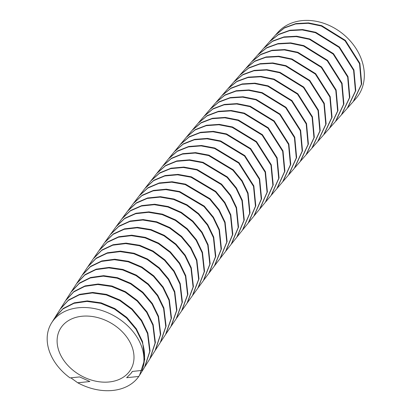 <?xml version="1.0" encoding="UTF-8"?>
<svg xmlns="http://www.w3.org/2000/svg" width="411" height="411" viewBox="0 0 411 411"><rect width="100%" height="100%" fill="white"/><g stroke="black" fill="none" stroke-linecap="round" stroke-linejoin="round"><path stroke-width="0.62" d="M59.621 352.849A40.689 30.27 29.3 0 1 60.617 328.281A40.689 30.27 29.3 0 1 96.837 317.374A40.689 30.27 29.3 0 1 131.484 345.374A40.689 30.27 29.3 0 1 130.487 369.941A40.689 30.27 29.3 0 1 94.268 380.848A40.689 30.27 29.3 0 1 59.621 352.849M361.973 60.936A51.2 41.105 38.3 0 1 355.659 98.892L353.563 101.245L361.706 83.983L359.877 63.289L345.379 40.365L321.695 25.652L308.569 22.898L295.92 23.576L284.705 27.624L275.75 34.74L277.851 32.387A51.2 41.105 38.3 0 1 323.796 23.304A51.2 41.105 38.3 0 1 361.973 60.936M353.213 101.635L361.356 84.363L359.522 63.679L345.019 40.751L321.356 26.047L308.229 23.293L295.566 23.972L284.345 28.02L275.406 35.13L269.811 41.398L278.761 34.283L289.976 30.234L302.624 29.556L315.751 32.305L339.44 47.024L353.938 69.947L355.772 90.636L347.629 107.898L353.213 101.635M347.28 108.288L355.423 91.001L353.588 70.338L339.065 47.388L315.391 32.695L302.301 29.952L289.657 30.62L278.422 34.668L269.457 41.794L263.862 48.072L272.812 40.951L284.022 36.898L296.675 36.214L309.807 38.963L333.501 53.677L347.999 76.605L349.833 97.284L341.705 114.546L347.28 108.288M341.356 114.936L349.484 97.669L347.649 77.001L333.141 54.062L309.468 39.358L296.336 36.61L283.672 37.293L272.452 41.347L263.513 48.467L257.908 54.761L266.852 47.63L278.067 43.571L290.721 42.878L303.857 45.626L327.557 60.34L342.065 83.274L343.899 103.942L335.787 121.194L341.356 114.936M335.438 121.584L343.55 104.322L341.716 83.664L327.197 60.725L303.513 46.022L290.382 43.273L277.713 43.962L266.492 48.025L257.558 55.151L251.948 61.46L260.893 54.319L272.108 50.25L284.761 49.551L297.903 52.295L321.618 67.008L336.131 89.947L337.97 110.6L329.874 127.847L335.438 121.584M329.53 128.237L337.621 110.98L335.782 90.343L321.258 67.394L297.564 52.69L284.422 49.947L271.753 50.645L260.533 54.72L251.599 61.856L245.994 68.185L254.928 61.028L266.138 56.944L278.802 56.24L291.949 58.973L315.679 73.687L330.203 96.636L332.047 117.263L323.976 134.5L329.53 128.237M323.627 134.89L331.698 117.649L329.853 97.032L315.319 74.072L291.61 59.369L278.463 56.636L265.789 57.34L254.568 61.429L245.639 68.58L240.034 74.925L248.963 67.753L260.173 63.659L272.837 62.94L285.994 65.668L309.74 80.376L324.279 103.341L326.123 123.937L318.083 141.163L323.627 134.89M317.739 141.554L325.779 124.322L323.93 103.736L309.385 80.761L285.655 66.063L272.498 63.335L259.824 64.054L248.598 68.159L239.68 75.326L234.07 81.697L242.993 74.504L254.204 70.389L266.873 69.654L280.035 72.372L303.806 87.086L318.355 110.061L320.21 130.626L312.206 147.837L317.739 141.554M311.862 148.232L319.866 131.011L318.011 110.456L303.452 87.471L279.696 72.773L266.534 70.055L253.854 70.784L242.634 74.905L233.72 82.092L228.11 88.488L237.029 81.275L248.265 77.134L260.944 76.395L274.091 79.107L297.852 93.78L312.442 116.801L314.307 137.295L306.339 154.526L311.862 148.232M305.995 154.916L313.963 137.7L312.098 117.197L297.502 94.181L273.721 79.493L260.584 76.795L247.915 77.535L236.679 81.671L227.761 88.889L222.151 95.316L231.054 88.077L242.264 83.921L254.948 83.156L268.131 85.853L291.954 100.556L306.539 123.567L308.404 144.055L300.487 161.225L305.995 154.916M300.143 161.621L308.06 144.441L306.19 123.963L291.599 100.947L267.792 86.253L254.604 83.556L241.915 84.322L230.694 88.483L221.801 95.722L216.196 102.175L225.084 94.91L236.294 90.728L248.984 89.942L262.182 92.624L286.035 107.328L300.641 130.354L302.511 150.796L294.646 167.95L300.143 161.621M294.302 168.346L302.172 151.171L300.292 130.755L285.666 107.703L261.817 93.02L248.655 90.343L235.976 91.124L224.745 95.306L215.842 102.58L210.242 109.069L219.13 101.769L230.36 97.556L243.055 96.76L256.238 99.426L280.097 114.094L294.754 137.171L296.639 157.526L288.82 174.69L294.302 168.346M288.476 175.086L296.29 157.937L294.404 137.572L279.752 114.499L255.873 99.822L242.696 97.16L230.006 97.962L218.78 102.175L209.893 109.475L204.293 116.005L213.165 108.668L224.396 104.425L237.101 103.603L250.299 106.259L274.194 120.921L288.871 144.02L290.767 164.323L283.009 181.457L288.476 175.086M282.665 181.857L290.418 164.734L288.527 144.425L273.849 121.327L249.929 106.654L236.736 104.009L224.041 104.831L212.816 109.074L203.943 116.411L198.349 122.976L207.206 115.604L218.431 111.33L231.146 110.482L244.36 113.123L268.296 127.78L283.004 150.904L284.905 171.146L277.214 188.248L282.665 181.857M276.87 188.649L284.561 171.562L282.66 151.31L267.957 128.186L243.995 113.518L230.787 110.888L218.082 111.741L206.856 116.015L197.999 123.387L192.41 129.994L201.251 122.586L212.477 118.276L225.202 117.402L238.431 120.017L262.413 134.674L277.148 157.824L279.059 177.999L271.435 195.071L276.87 188.649M271.096 195.477L278.709 178.415L276.803 158.23L262.069 135.085L238.061 120.418L224.838 117.808L212.122 118.687L200.907 122.997L192.06 130.41L186.481 137.058L195.307 129.609L206.528 125.263L219.258 124.358L232.508 126.958L256.536 141.605L271.301 164.78L273.223 184.888L265.67 201.929L271.096 195.477M265.331 202.33L272.878 185.31L270.957 165.191L256.197 142.016L232.143 127.359L218.899 124.764L206.173 125.674L194.958 130.02L186.132 137.474L180.563 144.169L189.353 136.683L200.553 132.301L213.299 131.356L226.595 133.935L250.705 148.602L265.47 171.783L267.397 191.85L259.932 208.819L265.331 202.33M259.593 209.225L267.058 192.245L265.126 172.199L250.35 149.008L226.261 134.351L212.965 131.767L200.208 132.712L188.998 137.104L180.213 144.59L174.649 151.335L183.419 143.804L194.614 139.375L207.375 138.394L220.692 140.952L244.853 155.62L259.649 178.831L261.591 198.816L254.204 215.744L259.593 209.225M174.3 151.757L168.746 158.554L177.501 150.976L188.69 146.501L201.462 145.489L214.804 148.022L239.012 162.679L253.849 185.921L255.796 205.824L248.501 222.716L253.87 216.155L261.247 199.212L259.31 179.247L244.499 156.026L220.358 141.374L207.041 138.815L194.275 139.791L183.07 144.225L174.305 151.757M248.167 223.127L255.457 206.224L253.51 186.342L238.663 163.09L214.47 148.443L201.128 145.905L188.351 146.917L177.151 151.397L168.402 158.98L162.859 165.828L171.587 158.199L182.777 153.678L195.559 152.63L208.922 155.137L233.191 169.789L242.171 180.753L248.064 193.067L250.022 212.883L242.819 229.728L248.167 223.127M242.485 230.139L249.688 213.283L247.72 193.489L241.827 181.164L232.842 170.2L208.588 155.564L195.225 153.051L182.438 154.099L171.238 158.625L162.515 166.26L156.987 173.159L165.69 165.479L176.874 160.912L189.666 159.822L203.055 162.309L227.386 176.951L236.392 187.93L242.295 200.26L244.268 219.983L237.157 236.782L242.485 230.139M236.823 237.204L243.929 220.388L241.956 200.686L236.042 188.346L227.031 177.362L202.726 162.735L189.337 160.249L176.535 161.333L165.34 165.905L156.642 173.596L151.125 180.557L159.822 172.805L171.017 168.191L183.809 167.072L197.193 169.527L221.565 184.133L230.617 195.143L236.541 207.514L238.529 227.119L231.516 243.893L236.823 237.204M231.182 244.309L238.195 227.55L236.207 207.94L230.278 195.579L221.226 184.565L196.833 169.949L183.45 167.498L170.663 168.623L159.473 173.242L150.78 180.994L145.278 188.012L153.95 180.208L165.14 175.538L177.948 174.377L191.351 176.807L215.79 191.408L224.868 202.433L230.812 214.825L232.811 234.332L225.901 251.049L231.182 244.309M225.567 251.475L232.477 234.763L230.473 215.256L224.534 202.87L215.456 191.839L190.992 177.233L177.583 174.809L164.785 175.975L153.601 180.645L144.934 188.454L139.452 195.538L148.094 187.673L159.278 182.952L172.096 181.744L185.531 184.143L210.036 198.734L219.14 209.78L225.1 222.197L227.113 241.596L220.306 258.262L225.567 251.475M219.977 258.689L226.78 242.038L224.766 222.628L218.806 210.216L209.702 199.176L185.171 184.575L171.736 182.181L158.923 183.388L147.749 188.115L139.108 195.98L133.642 203.132L142.257 195.204L153.431 190.421L166.265 189.173L179.725 191.547L204.298 206.127L213.432 217.188L219.407 229.626L221.437 248.927L214.737 265.537L219.977 258.689M214.414 265.963L221.103 249.369L219.073 230.068L213.104 217.63L203.969 206.569L179.371 191.978L165.9 189.615L153.077 190.868L141.908 195.646L133.298 203.579L127.852 210.792L136.416 202.813L147.58 197.974L160.439 196.669L173.956 199.011L187.036 204.822L198.616 213.612L207.761 224.673L213.741 237.126L215.78 256.336L209.199 272.868L214.414 265.963M203.681 280.261L208.87 273.3L215.451 256.757L213.407 237.573L207.416 225.11L198.272 214.044L186.702 205.264L173.632 199.458L160.115 197.11L147.251 198.415L136.082 203.26L127.513 211.244L122.082 218.524L130.616 210.478L141.774 205.582L154.649 204.231L168.197 206.543L181.308 212.338L192.923 221.139L202.094 232.215L208.094 244.694L210.149 263.79L203.681 280.266M203.358 280.703L209.821 264.216L207.766 245.146L201.76 232.652L192.579 221.57L180.974 212.785L167.868 206.995L154.325 204.678L141.446 206.029L130.282 210.93L121.743 218.986L116.334 226.333L124.836 218.22L135.99 213.258L148.874 211.86L162.453 214.146L175.605 219.926L187.257 228.732L196.458 239.829L202.474 252.333L204.544 271.311L198.194 287.726L203.358 280.703M197.871 288.168L204.216 271.743L202.145 252.786L196.124 240.271L186.913 229.168L175.271 220.378L162.129 214.599L148.551 212.312L135.661 213.71L124.502 218.673L115.994 226.795L110.61 234.219L119.082 226.035L130.225 221.01L143.126 219.561L156.735 221.817L169.923 227.586L181.616 236.392L190.843 247.514L196.879 260.05L198.965 278.905L192.733 295.257L197.871 288.168M192.415 295.704L198.636 279.341L196.55 260.502L190.509 247.956L181.272 236.839L169.589 228.038L156.411 222.274L142.807 220.019L129.897 221.467L118.748 226.492L110.271 234.686L104.908 242.182L113.349 233.926L124.482 228.84L137.402 227.34L151.037 229.559L164.266 235.318L175.995 244.134L185.258 255.272L191.31 267.838L193.411 286.575L187.303 302.866L192.415 295.704M186.984 303.313L193.088 287.017L190.981 268.296L184.924 255.724L175.656 244.581L163.938 235.775L150.714 230.021L137.084 227.802L124.158 229.297L113.02 234.388L104.574 242.654L99.236 250.222L107.641 241.899L118.769 236.741L131.705 235.19L145.371 237.378L158.636 243.127L170.406 251.948L179.699 263.107L185.772 275.704L187.884 294.322L181.903 310.546L186.984 303.313M181.585 310.999L187.565 294.764L185.443 276.166L179.366 263.564L170.067 252.4L158.307 243.589L145.047 237.846L131.381 235.657L118.445 237.204L107.312 242.367L98.902 250.7L93.59 258.349L101.959 249.95L113.076 244.725L126.028 243.122L139.73 245.28L153.036 251.013L164.842 259.839L174.166 271.024L180.259 283.652L182.392 302.147L176.53 318.304L181.585 310.999M176.216 318.761L182.068 302.594L179.936 284.119L173.838 271.486L164.503 260.297L152.707 251.481L139.406 245.747L125.709 243.589L112.758 245.192L101.63 250.417L93.256 258.832L87.969 266.559L96.302 258.082L107.415 252.786L120.382 251.131L134.114 253.258L147.462 258.981L159.309 267.818L168.669 279.023L174.778 291.682L176.925 310.053L171.192 326.144L176.216 318.761M170.878 326.606L176.607 310.505L174.454 292.154L168.34 279.49L158.97 268.28L147.133 259.449L133.791 253.731L120.063 251.609L107.096 253.263L95.979 258.56L87.641 267.047L82.385 274.856L90.677 266.297L101.779 260.934L114.761 259.223L128.53 261.314L141.918 267.027L153.806 275.873L163.198 287.109L169.327 299.799L171.49 318.042L165.885 334.071L170.878 326.606M165.571 334.539L171.171 318.52L169.003 300.277L162.869 287.577L153.457 276.331L141.548 267.479L128.155 261.781L114.402 259.706L101.44 261.422L90.353 266.78L82.056 275.349L76.826 283.241L85.087 274.594L96.179 269.164L109.151 267.402L122.93 269.446L136.36 275.134L148.304 283.991L157.752 295.262L163.907 307.998L166.09 326.118L160.614 342.08L165.571 334.539M160.3 342.558L165.772 326.606L163.588 308.486L157.434 295.75L147.986 284.479L136.041 275.622L122.601 269.929L108.812 267.885L95.835 269.657L84.753 275.093L76.503 283.739L71.303 291.712L79.518 282.994L90.6 277.487L103.618 275.663L117.454 277.692L130.929 283.385L142.9 292.252L152.358 303.534L158.523 316.295L160.722 334.292L155.373 350.187L160.3 342.558M155.065 350.665L160.403 334.77L158.204 316.783L152.034 304.017L142.566 292.73L130.606 283.873L117.135 278.18L103.305 276.156L90.286 277.975L79.195 283.487L70.98 292.216L65.827 300.261L74.001 291.466L85.077 285.886L98.106 284.011L111.977 286.01L125.489 291.697L137.5 300.575L146.984 311.882L153.169 324.675L155.384 342.579L150.128 358.423L155.065 350.665M149.82 358.911L155.065 343.062L152.856 325.168L146.665 312.37L137.166 301.058L125.17 292.19L111.664 286.503L97.797 284.51L84.764 286.38L73.682 291.959L65.503 300.765L60.412 308.815L68.56 299.968L79.631 294.343L92.67 292.437L106.562 294.41L120.104 300.092L132.137 308.98L141.646 320.303L147.842 333.115L150.061 350.968L144.867 366.782L149.82 358.911M141.954 370.434C145.376 361.675 145.458 352.227 142.216 342.096L136.01 329.273L126.475 317.924L114.412 309.031L100.849 303.359L86.947 301.407L73.913 303.339L62.862 308.99L54.74 317.857L51.586 322.897A51.2 38.089 29.3 0 1 97.166 309.17A51.2 38.089 29.3 0 1 140.768 344.408A51.2 38.089 29.3 0 1 141.954 370.434L132.352 371.436L130.898 373.486L126.639 377.704L138.779 376.445A51.2 38.089 29.3 0 1 77.751 382.79L70.851 377.832M77.751 382.79L89.891 381.526L79.647 376.918L70.04 377.915A51.2 38.089 29.3 0 1 50.337 353.814A51.2 38.089 29.3 0 1 51.586 322.897M139.576 375.233L144.554 367.28L149.748 351.472L147.528 333.614L141.327 320.796L131.797 309.452L119.745 300.564L106.197 294.898L92.311 292.935L79.292 294.851L68.241 300.472L60.093 309.319L55.053 317.354L63.191 308.476L74.257 302.83L87.302 300.903L101.204 302.871L114.756 308.548L126.804 317.436L136.324 328.769L142.53 341.592L144.749 359.425L139.576 375.233L138.779 376.445M132.414 371.426A42.975 34.498 38.3 0 1 131.119 373.203A42.975 34.498 38.3 0 1 131.006 373.347M130.898 373.486L131.119 373.203"/></g></svg>
